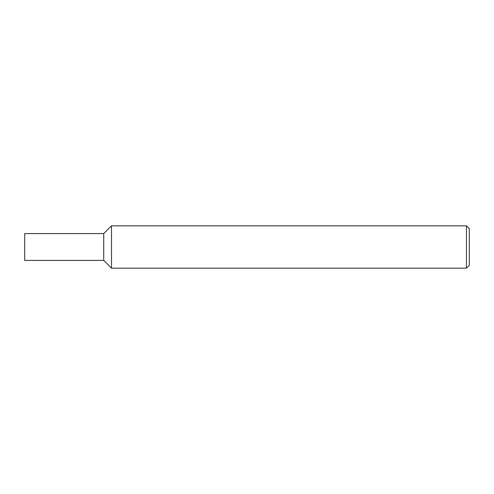 <?xml version="1.0" encoding="UTF-8"?>
<svg xmlns="http://www.w3.org/2000/svg" width="494" height="494" viewBox="0 0 494 494"><rect width="100%" height="100%" fill="white"/><g stroke="black" fill="none" stroke-linecap="round" stroke-linejoin="round"><path stroke-width="0.37" stroke-dasharray="2.47 1.85" d="M466.478 268.174L466.478 225.826M111.502 225.826L111.502 268.174L111.502 225.826M469.3 228.654L469.3 265.346M103.74 247L103.74 233.594L103.74 247M24.7 260.406L24.7 233.594"/><path stroke-width="0.74" d="M466.478 225.826L466.478 268.174L111.502 268.174L111.502 225.826L111.502 268.174L103.74 260.406L24.7 260.406L24.7 233.594L103.74 233.594L103.74 260.406L103.74 233.594L111.502 225.826L466.478 225.826L469.3 228.654L469.3 265.346L466.478 268.174"/></g></svg>
